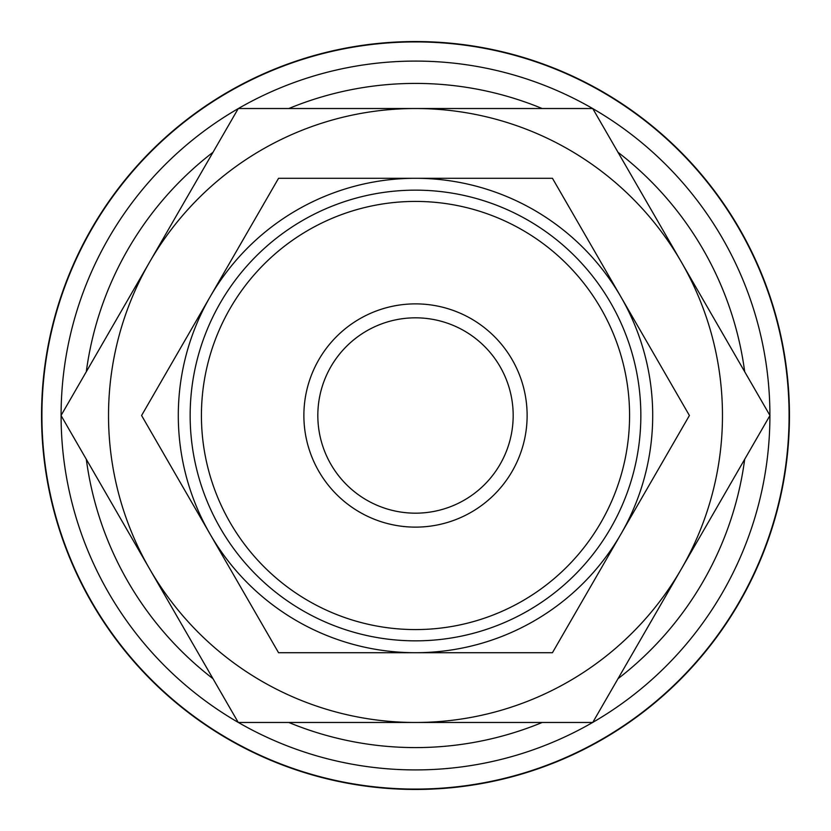 <?xml version="1.0" encoding="UTF-8"?>
<svg xmlns="http://www.w3.org/2000/svg" width="831" height="831" viewBox="0 0 831 831"><rect width="100%" height="100%" fill="white"/><g stroke="black" fill="none" stroke-linecap="round" stroke-linejoin="round"><path stroke-width="1.25" d="M415.5 41.55A373.95 373.95 0 0 0 41.55 415.5A373.95 373.95 0 0 0 415.5 789.45A373.95 373.95 0 0 0 789.45 415.5A373.95 373.95 0 0 0 415.5 41.55M415.5 769.911A354.411 354.411 0 0 1 238.362 722.471A354.411 354.411 0 0 0 592.638 722.471M592.783 722.388A354.411 354.411 0 0 0 769.911 415.583M769.911 415.417A354.411 354.411 0 0 0 592.783 108.612M592.638 108.529A354.411 354.411 0 0 0 238.362 108.529A354.411 354.411 0 0 1 415.5 61.089M789.086 415.5A373.586 373.586 0 0 0 415.5 41.914A373.586 373.586 0 0 0 41.914 415.5A373.586 373.586 0 0 0 415.5 789.086A373.586 373.586 0 0 0 789.086 415.5M769.963 415.5L592.732 108.529L415.5 108.529A306.971 306.971 0 0 0 149.653 568.986A306.971 306.971 0 0 0 415.5 722.471L592.732 722.471L681.347 568.986A306.971 306.971 0 0 0 415.5 108.529L238.268 108.529L61.037 415.5L238.268 722.471L415.5 722.471A306.971 306.971 0 0 0 681.347 568.986L769.963 415.5M689.408 415.5L552.449 178.291L415.5 178.291A237.209 237.209 0 0 0 210.077 534.104A237.209 237.209 0 0 0 415.5 652.709L552.449 652.709L620.923 534.104A237.209 237.209 0 0 0 415.5 178.291L278.551 178.291L141.592 415.5L278.551 652.709L415.5 652.709A237.209 237.209 0 0 0 620.923 534.104L689.408 415.5M527.124 415.5A111.624 111.624 0 0 0 415.5 303.876A111.624 111.624 0 0 0 303.876 415.5A111.624 111.624 0 0 0 415.5 527.124A111.624 111.624 0 0 0 527.124 415.5M629.576 415.5A214.076 214.076 0 0 0 415.5 201.424A214.076 214.076 0 0 0 201.424 415.5A214.076 214.076 0 0 0 415.5 629.576A214.076 214.076 0 0 0 629.576 415.5M640.846 415.5A225.346 225.346 0 0 0 415.5 190.154A225.346 225.346 0 0 0 190.154 415.5A225.346 225.346 0 0 0 415.5 640.846A225.346 225.346 0 0 0 640.846 415.5M317.826 415.5A97.674 97.674 0 0 1 415.5 317.826A97.674 97.674 0 0 1 513.174 415.5A97.674 97.674 0 0 1 415.5 513.174A97.674 97.674 0 0 1 317.826 415.5M238.217 108.612A354.411 354.411 0 0 0 61.089 415.417A354.411 354.411 0 0 1 238.217 108.612M61.089 415.583A354.411 354.411 0 0 0 238.217 722.388A354.411 354.411 0 0 1 61.089 415.583M744.69 371.727A332.088 332.088 0 0 0 618.004 152.291M542.196 108.529A332.088 332.088 0 0 0 288.804 108.529M288.804 722.471A332.088 332.088 0 0 0 542.196 722.471M618.004 678.709A332.088 332.088 0 0 0 744.69 459.273M212.996 152.291A332.088 332.088 0 0 0 86.31 371.727M86.31 459.273A332.088 332.088 0 0 0 212.996 678.709"/></g></svg>
